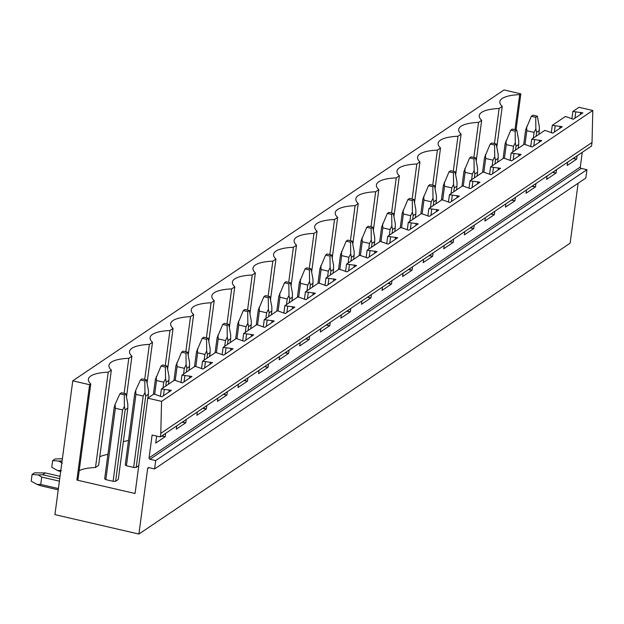<?xml version="1.0" encoding="UTF-8"?>
<svg xmlns="http://www.w3.org/2000/svg" width="624" height="624" viewBox="0 0 624 624"><rect width="100%" height="100%" fill="white"/><g stroke="black" fill="none" stroke-linecap="round" stroke-linejoin="round"><path stroke-width="0.94" d="M161.561 401.357L160.789 433.368L592.028 142.49L592.8 110.479L161.561 401.357L147.787 398.174L135.065 493.506L76.892 480.059L89.614 384.719L72.774 380.827L54.92 514.628L138.902 534.05L147.646 468.491A1.178 1.069 56 0 1 148.894 467.626L154.58 468.944L155.696 460.574L150.01 459.264A1.178 1.069 56 0 1 149.066 457.891L580.297 167.014A1.178 1.069 56 0 0 581.24 168.386L586.927 169.697L155.696 460.574M592.028 142.49L591.544 146.055L160.313 436.933L160.789 433.368M160.313 436.933L152.116 435.037L149.066 457.891M586.927 169.697L585.811 178.066L154.58 468.944M578.128 183.245L570.133 243.173L138.902 534.05M516.032 129.925L520.845 93.842L504.005 89.95L72.774 380.827M147.787 398.174L153.941 394.025L161.897 396.778L171.374 390.382L161.398 388.994L174.517 380.141L182.473 382.902L191.95 376.506L181.966 375.118L195.094 366.265L203.042 369.026L212.519 362.63L202.543 361.241L215.662 352.388L223.618 355.15L233.095 348.754L223.119 347.365L236.239 338.512L244.195 341.266L253.672 334.877L243.688 333.489L256.807 324.636L264.763 327.389L274.24 321.001L264.264 319.605L277.384 310.76L285.34 313.513L294.817 307.125L284.833 305.729L297.96 296.884L305.916 299.637L315.385 293.241L305.409 291.853L318.529 283L326.485 285.761L335.962 279.365L325.985 277.976L339.105 269.123L347.061 271.885L356.538 265.489L346.554 264.1L359.681 255.247L367.63 258.008L377.107 251.612L367.13 250.224L380.25 241.371L388.206 244.124L397.683 237.736L387.707 236.348L400.826 227.495L408.782 230.248L418.259 223.86L408.275 222.464L421.403 213.619L429.351 216.372L438.828 209.984L428.852 208.588L441.971 199.742L449.927 202.496L459.404 196.1L449.428 194.711L462.548 185.858L470.504 188.62L479.981 182.224L469.997 180.835L483.116 171.982L491.072 174.743L500.549 168.347L490.573 166.959L503.693 158.106L511.649 160.859L521.126 154.471L511.142 153.083L524.269 144.23L532.225 146.983L541.694 140.595L531.718 139.207L544.838 130.354L552.794 133.107L562.271 126.719L552.295 125.323L565.414 116.477L573.37 119.231L582.847 112.843L572.863 111.446L579.025 107.297L592.8 110.479M582.254 152.318L580.297 167.014M573.035 158.543L576.67 159.112L567.193 165.508L567.637 162.185M577.114 155.789L576.67 159.112M580.655 112.336L580.367 114.512M574.634 157.459L574.486 158.605M575.741 112.109L574.93 118.178M572.863 111.446L571.873 118.888M520.845 93.842L519.691 94.622L515.011 129.691M496.798 147.186L502.242 106.392L499.114 108.498L494.434 143.567M519.691 94.622A38.789 11.263 7.6 0 0 499.855 101.696A38.789 11.263 7.6 0 0 502.242 106.392M552.458 172.419L556.101 172.988L546.624 179.384L547.061 176.062M556.538 169.666L556.101 172.988M560.087 126.212L559.79 128.388M554.065 171.343L553.909 172.481M555.165 125.993L554.362 132.054M552.295 125.323L551.304 132.764M476.229 161.062L481.666 120.268L478.546 122.382L473.866 157.443M499.114 108.498A38.789 11.263 7.6 0 0 479.279 115.58A38.789 11.263 7.6 0 0 481.666 120.268M531.89 186.295L535.525 186.865L526.048 193.261L526.492 189.938M535.969 183.55L535.525 186.865M539.51 140.088L539.222 142.264M533.489 185.219L533.341 186.365M534.596 139.87L533.785 145.93M531.718 139.207L530.728 146.64M455.653 174.938L461.097 134.144L457.969 136.258L453.289 171.319M478.546 122.382A38.789 11.263 7.6 0 0 458.702 129.457A38.789 11.263 7.6 0 0 461.097 134.144M511.313 200.171L514.948 200.749L505.471 207.137L505.916 203.814M515.393 197.426L514.948 200.749M518.934 153.964L518.645 156.14M512.912 199.095L512.764 200.242M514.02 153.746L513.209 159.806M511.142 153.083L510.151 160.516M435.076 188.815L440.521 148.021L437.393 150.134L432.721 185.195M457.969 136.258A38.789 11.263 7.6 0 0 438.134 143.333A38.789 11.263 7.6 0 0 440.521 148.021M490.745 214.055L494.38 214.625L484.903 221.013L485.339 217.69M494.816 211.302L494.38 214.625M498.365 167.84L498.077 170.017M492.344 212.971L492.188 214.118M493.444 167.622L492.64 173.683M490.573 166.959L489.583 174.392M414.508 202.691L419.952 161.905L416.824 164.011L412.144 199.079M437.393 150.134A38.789 11.263 7.6 0 0 417.557 157.209A38.789 11.263 7.6 0 0 419.952 161.905M470.168 227.932L473.803 228.501L464.326 234.889L464.771 231.566M474.248 225.178L473.803 228.501M477.789 181.717L477.5 183.893M471.767 226.847L471.619 227.994M472.875 181.498L472.064 187.567M469.997 180.835L469.006 188.269M393.931 216.567L399.376 175.781L396.248 177.887L391.568 212.956M416.824 164.011A38.789 11.263 7.6 0 0 396.981 171.085A38.789 11.263 7.6 0 0 399.376 175.781M449.592 241.808L453.227 242.377L443.75 248.765L444.194 245.45M453.671 239.054L453.227 242.377M457.22 195.601L456.924 197.777M451.199 240.724L451.043 241.87M452.299 195.374L451.487 201.443M449.428 194.711L448.43 202.153M373.355 230.443L378.799 189.657L375.671 191.763L370.999 226.832M396.248 177.887A38.789 11.263 7.6 0 0 376.412 184.961A38.789 11.263 7.6 0 0 378.799 189.657M429.023 255.684L432.658 256.253L423.181 262.649L423.626 259.327M433.103 252.931L432.658 256.253M436.644 209.477L436.355 211.653M430.622 254.608L430.466 255.746M431.73 209.251L430.919 215.319M428.852 208.588L427.861 216.029M352.786 244.327L358.231 203.533L355.103 205.639L350.423 240.708M375.671 191.763A38.789 11.263 7.6 0 0 355.836 198.838A38.789 11.263 7.6 0 0 358.231 203.533M408.447 269.56L412.082 270.13L402.605 276.526L403.049 273.203M412.526 266.807L412.082 270.13M416.068 223.353L415.779 225.529M410.046 268.484L409.898 269.623M411.154 223.135L410.342 229.195M408.275 222.464L407.285 229.905M332.21 258.203L337.654 217.409L334.526 219.523L329.846 254.584M355.103 205.639A38.789 11.263 7.6 0 0 335.26 212.722A38.789 11.263 7.6 0 0 337.654 217.409M387.871 283.436L391.505 284.006L382.028 290.402L382.473 287.079M391.95 280.691L391.505 284.006M395.499 237.229L395.203 239.405M389.477 282.36L389.321 283.507M390.577 237.011L389.774 243.071M387.707 236.348L386.708 243.781M311.641 272.08L317.078 231.286L313.958 233.399L309.278 268.46M334.526 219.523A38.789 11.263 7.6 0 0 314.691 226.598A38.789 11.263 7.6 0 0 317.078 231.286M367.302 297.313L370.937 297.89L361.46 304.278L361.904 300.955M371.381 294.567L370.937 297.89M374.923 251.105L374.634 253.282M368.901 296.236L368.745 297.383M370.009 250.887L369.197 256.948M367.13 250.224L366.14 257.657M291.065 285.956L296.509 245.17L293.381 247.276L288.701 282.344M313.958 233.399A38.789 11.263 7.6 0 0 294.115 240.474A38.789 11.263 7.6 0 0 296.509 245.17M346.726 311.197L350.36 311.766L340.883 318.154L341.328 314.831M350.805 308.443L350.36 311.766M354.346 264.982L354.058 267.158M348.325 310.112L348.176 311.259M349.432 264.763L348.621 270.824M346.554 264.1L345.563 271.534M270.488 299.832L275.933 259.046L272.805 261.152L268.125 296.221M293.381 247.276A38.789 11.263 7.6 0 0 273.546 254.35A38.789 11.263 7.6 0 0 275.933 259.046M326.149 325.073L329.792 325.642L320.315 332.03L320.752 328.715M330.229 322.319L329.792 325.642M333.778 278.858L333.481 281.042M327.756 323.989L327.6 325.135M328.856 278.639L328.052 284.708M325.985 277.976L324.995 285.41M249.92 313.708L255.356 272.922L252.236 275.028L247.556 310.097M272.805 261.152A38.789 11.263 7.6 0 0 252.97 268.226A38.789 11.263 7.6 0 0 255.356 272.922M305.581 338.949L309.215 339.518L299.738 345.914L300.183 342.592M309.66 336.196L309.215 339.518M313.201 292.742L312.913 294.918M307.18 337.865L307.031 339.011M308.287 292.516L307.476 298.584M305.409 291.853L304.418 299.294M229.343 327.584L234.788 286.798L231.66 288.904L226.98 323.973M252.236 275.028A38.789 11.263 7.6 0 0 232.393 282.103A38.789 11.263 7.6 0 0 234.788 286.798M285.004 352.825L288.639 353.395L279.162 359.791L279.607 356.468M289.084 350.072L288.639 353.395M292.625 306.618L292.336 308.794M286.603 351.749L286.455 352.888M287.711 306.4L286.9 312.46M284.833 305.729L283.842 313.17M208.767 341.468L214.211 300.674L211.084 302.78L206.411 337.849M231.66 288.904A38.789 11.263 7.6 0 0 211.825 295.979A38.789 11.263 7.6 0 0 214.211 300.674M264.436 366.701L268.07 367.271L258.593 373.667L259.03 370.344M268.507 363.948L268.07 367.271M272.056 320.494L271.768 322.67M266.035 365.625L265.879 366.764M267.134 320.276L266.331 326.336M264.264 319.605L263.273 327.046M188.198 355.345L193.643 314.551L190.515 316.664L185.835 351.725M211.084 302.78A38.789 11.263 7.6 0 0 191.248 309.863A38.789 11.263 7.6 0 0 193.643 314.551M243.859 380.578L247.494 381.147L238.017 387.543L238.462 384.22M247.939 377.832L247.494 381.147M251.48 334.37L251.191 336.547M245.458 379.501L245.31 380.648M246.566 334.152L245.755 340.213M243.688 333.489L242.697 340.922M167.622 369.221L173.066 328.427L169.939 330.541L165.259 365.602M190.515 316.664A38.789 11.263 7.6 0 0 170.672 323.739A38.789 11.263 7.6 0 0 173.066 328.427M223.283 394.454L226.918 395.031L217.441 401.419L217.885 398.096M227.362 391.708L226.918 395.031M230.911 348.247L230.615 350.423M224.89 393.377L224.734 394.524M225.989 348.028L225.178 354.089M223.119 347.365L222.121 354.799M147.046 383.097L152.49 342.311L149.362 344.417L144.69 379.486M169.939 330.541A38.789 11.263 7.6 0 0 150.103 337.615A38.789 11.263 7.6 0 0 152.49 342.311M202.714 408.338L206.349 408.907L196.872 415.295L197.317 411.973M206.794 405.584L206.349 408.907M210.335 362.123L210.046 364.299M204.313 407.254L204.157 408.4M205.421 361.904L204.61 367.965M202.543 361.241L201.552 368.675M128.497 440.536A38.789 11.263 7.6 0 0 123.334 441.722M126.477 396.973L131.921 356.187L128.794 358.293L124.114 393.362M149.362 344.417A38.789 11.263 7.6 0 0 129.527 351.491A38.789 11.263 7.6 0 0 131.921 356.187M182.138 422.214L185.773 422.783L176.296 429.172L176.74 425.857M186.217 419.461L185.773 422.783M189.758 375.999L189.47 378.183M183.737 421.13L183.589 422.276M184.844 375.781L184.033 381.849M181.966 375.118L180.976 382.559M107.921 454.412A38.789 11.263 7.6 0 0 99.77 456.799M95.495 467.509L98.623 465.395L111.345 370.063L108.217 372.169L95.495 467.509A38.789 11.263 7.6 0 0 79.201 470.683M128.794 358.293A38.789 11.263 7.6 0 0 108.95 365.368A38.789 11.263 7.6 0 0 111.345 370.063M165.641 433.337L165.196 436.66L155.719 443.056L156.655 436.09M161.398 388.994L160.399 396.435M161.561 436.09L165.196 436.66M169.19 389.883L168.893 392.059M163.168 435.006L163.012 436.153M164.268 389.657L163.465 395.725M76.892 480.059L78.047 479.279L90.769 383.939L89.614 384.719M90.769 383.939A38.789 11.263 -172.4 0 1 88.382 379.244A38.789 11.263 -172.4 0 1 108.217 372.169M138.785 465.644L136.188 467.399A7.051 2.044 7.6 0 1 133.661 467.431L126.407 465.754L135.931 394.391L135.697 390.437L134.768 393.51L125.252 464.872A7.051 2.044 7.6 0 0 126.407 465.754M115.612 481.276L125.135 409.913L127.819 408.104L118.295 479.466L115.612 481.276A7.051 2.044 7.6 0 1 113.092 481.307L105.838 479.63L115.354 408.268L115.12 404.313L114.2 407.386L104.676 478.748A7.051 2.044 7.6 0 0 105.838 479.63M538.769 134.449L539.292 130.556L536.601 132.366L536.086 136.258M533.317 138.122L534.082 132.397L535.868 128.911L535.72 117.312L531.344 116.298L525.673 129.839L523.7 144.612M536.601 132.366L535.868 128.911M525.002 144.401L526.828 130.72L526.594 126.766M526.828 130.72L534.082 132.397M539.292 130.556L539.308 126.594L537.334 116.22L535.72 117.312M531.344 116.298L532.966 115.206L537.334 116.22M518.201 148.325L518.716 144.433L516.032 146.242L515.51 150.134M512.749 151.999L513.505 146.281L515.299 142.787L515.143 131.188L510.767 130.174L505.097 143.715L503.123 158.488M516.032 146.242L515.299 142.787M504.434 158.278L506.259 144.604L506.017 140.642M506.259 144.604L513.505 146.281M518.716 144.433L518.731 140.47L516.766 130.096L515.143 131.188M510.767 130.174L512.39 129.082L516.766 130.096M497.624 162.201L498.147 158.309L495.456 160.118L494.941 164.011M492.172 165.875L492.937 160.157L494.723 156.663L494.567 145.064L490.199 144.05L484.52 157.591L482.555 172.364M495.456 160.118L494.723 156.663M483.857 172.154L485.683 158.48L485.449 154.518M485.683 158.48L492.937 160.157M498.147 158.309L498.163 154.346L496.189 143.972L494.567 145.064M490.199 144.05L491.813 142.958L496.189 143.972M477.048 176.077L477.571 172.185L474.887 174.002L474.365 177.887M471.596 179.759L472.36 174.034L474.154 170.539L473.998 158.941L469.622 157.934L463.952 171.467L461.978 186.248M474.887 174.002L474.154 170.539M463.281 186.03L465.106 172.357L464.872 168.394M465.106 172.357L472.36 174.034M477.571 172.185L477.586 168.223L475.613 157.849L473.998 158.941M469.622 157.934L471.245 156.835L475.613 157.849M456.479 189.953L456.994 186.061L454.311 187.879L453.788 191.763M451.027 193.635L451.792 187.91L453.578 184.415L453.422 172.817L449.046 171.811L443.375 185.344L441.402 200.125M454.311 187.879L453.578 184.415M442.712 199.906L444.538 186.233L444.296 182.27M444.538 186.233L451.792 187.91M456.994 186.061L457.01 182.099L455.044 171.725L453.422 172.817M449.046 171.811L450.668 170.719L455.044 171.725M435.903 203.83L436.426 199.945L433.735 201.755L433.22 205.647M430.451 207.511L431.215 201.786L433.001 198.299L432.853 186.701L428.477 185.687L422.799 199.228L420.833 214.001M433.735 201.755L433.001 198.299M422.136 213.79L423.961 200.109L423.727 196.154M423.961 200.109L431.215 201.786M436.426 199.945L436.441 195.975L434.468 185.601L432.853 186.701M428.477 185.687L430.092 184.595L434.468 185.601M415.334 217.706L415.849 213.821L413.166 215.631L412.643 219.523M409.874 221.387L410.639 215.662L412.433 212.176L412.277 200.577L407.901 199.563L402.23 213.104L400.257 227.877M413.166 215.631L412.433 212.176M401.56 227.666L403.385 213.985L403.151 210.031M403.385 213.985L410.639 215.662M415.849 213.821L415.865 209.859L413.899 199.485L412.277 200.577M407.901 199.563L409.523 198.471L413.899 199.485M394.758 231.59L395.273 227.698L392.59 229.507L392.067 233.399M389.306 235.264L390.07 229.546L391.856 226.052L391.7 214.453L387.325 213.439L381.654 226.98L379.681 241.753M392.59 229.507L391.856 226.052M380.991 241.543L382.816 227.861L382.574 223.907M382.816 227.861L390.07 229.546M395.273 227.698L395.296 223.735L393.323 213.361L391.7 214.453M387.325 213.439L388.947 212.347L393.323 213.361M374.182 245.466L374.704 241.574L372.013 243.383L371.498 247.276M368.729 249.14L369.494 243.422L371.28 239.928L371.132 228.329L366.756 227.315L361.078 240.856L359.112 255.629M372.013 243.383L371.28 239.928M360.415 255.419L362.24 241.745L362.006 237.783M362.24 241.745L369.494 243.422M374.704 241.574L374.72 237.611L372.746 227.237L371.132 228.329M366.756 227.315L368.378 226.223L372.746 227.237M353.613 259.342L354.128 255.45L351.445 257.26L350.922 261.152M348.153 263.016L348.917 257.299L350.711 253.804L350.555 242.206L346.18 241.192L340.509 254.732L338.536 269.506M351.445 257.26L350.711 253.804M339.838 269.295L341.663 255.622L341.429 251.659M341.663 255.622L348.917 257.299M354.128 255.45L354.143 251.488L352.178 241.114L350.555 242.206M346.18 241.192L347.802 240.1L352.178 241.114M333.037 273.218L333.559 269.326L330.868 271.144L330.353 275.028M327.584 276.9L328.349 271.175L330.135 267.68L329.979 256.082L325.611 255.076L319.933 268.609L317.959 283.39M330.868 271.144L330.135 267.68M319.27 283.171L321.095 269.498L320.853 265.535M321.095 269.498L328.349 271.175M333.559 269.326L333.575 265.364L331.601 254.99L329.979 256.082M325.611 255.076L327.226 253.984L331.601 254.99M312.46 287.095L312.983 283.202L310.292 285.02L309.777 288.912M307.008 290.776L307.772 285.051L309.559 281.557L309.41 269.958L305.035 268.952L299.364 282.493L297.391 297.266M310.292 285.02L309.559 281.557M298.693 297.047L300.518 283.374L300.284 279.412M300.518 283.374L307.772 285.051M312.983 283.202L312.998 279.24L311.025 268.866L309.41 269.958M305.035 268.952L306.657 267.86L311.025 268.866M291.892 300.971L292.406 297.086L289.723 298.896L289.201 302.788M286.439 304.652L287.196 298.927L288.99 295.441L288.834 283.842L284.458 282.828L278.788 296.369L276.814 311.142M289.723 298.896L288.99 295.441M278.125 310.931L279.95 297.25L279.708 293.296M279.95 297.25L287.196 298.927M292.406 297.086L292.422 293.116L290.456 282.742L288.834 283.842M284.458 282.828L286.081 281.736L290.456 282.742M271.315 314.847L271.838 310.963L269.147 312.772L268.632 316.664M265.863 318.529L266.627 312.803L268.414 309.317L268.258 297.718L263.89 296.704L258.211 310.245L256.246 325.018M269.147 312.772L268.414 309.317M257.548 324.808L259.373 311.126L259.139 307.172M259.373 311.126L266.627 312.803M271.838 310.963L271.853 307L269.88 296.626L268.258 297.718M263.89 296.704L265.504 295.612L269.88 296.626M250.739 328.731L251.261 324.839L248.578 326.648L248.056 330.541M245.287 332.405L246.051 326.687L247.845 323.193L247.689 311.594L243.313 310.58L237.643 324.121L235.669 338.894M248.578 326.648L247.845 323.193M236.972 338.684L238.797 325.003L238.563 321.048M238.797 325.003L246.051 326.687M251.261 324.839L251.277 320.876L249.304 310.502L247.689 311.594M243.313 310.58L244.936 309.488L249.304 310.502M230.17 342.607L230.685 338.715L228.002 340.525L227.479 344.417M224.718 346.281L225.482 340.564L227.269 337.069L227.113 325.471L222.737 324.457L217.066 337.997L215.093 352.771M228.002 340.525L227.269 337.069M216.403 352.56L218.228 338.887L217.987 334.924M218.228 338.887L225.482 340.564M230.685 338.715L230.701 334.753L228.735 324.379L227.113 325.471M222.737 324.457L224.359 323.365L228.735 324.379M209.594 356.483L210.116 352.591L207.425 354.401L206.911 358.293M204.142 360.165L204.906 354.44L206.692 350.945L206.544 339.347L202.168 338.333L196.49 351.874L194.524 366.647M207.425 354.401L206.692 350.945M195.827 366.436L197.652 352.763L197.418 348.8M197.652 352.763L204.906 354.44M210.116 352.591L210.132 348.629L208.159 338.255L206.544 339.347M202.168 338.333L203.783 337.241L208.159 338.255M189.025 370.36L189.54 366.467L186.857 368.285L186.334 372.169M183.565 374.041L184.33 368.316L186.124 364.822L185.968 353.223L181.592 352.217L175.921 365.75L173.948 380.531M186.857 368.285L186.124 364.822M175.25 380.312L177.076 366.639L176.842 362.677M177.076 366.639L184.33 368.316M189.54 366.467L189.556 362.505L187.59 352.131L185.968 353.223M181.592 352.217L183.214 351.125L187.59 352.131M168.449 384.236L168.964 380.344L166.28 382.161L165.758 386.053M162.997 387.917L163.761 382.192L165.547 378.706L165.391 367.099L161.015 366.093L155.345 379.634L153.371 394.407M166.28 382.161L165.547 378.706M154.682 394.189L156.507 380.515L156.265 376.553M156.507 380.515L163.761 382.192M168.964 380.344L168.987 376.381L167.014 366.007L165.391 367.099M161.015 366.093L162.638 365.001L167.014 366.007M147.872 398.112L148.395 394.228L145.704 396.037L136.188 467.399M133.661 467.431L143.185 396.068L144.971 392.582L144.823 380.983L140.447 379.969L135.697 390.437M145.704 396.037L144.971 392.582M135.931 394.391L143.185 396.068M148.395 394.228L148.411 390.257L146.437 379.891L144.823 380.983M140.447 379.969L142.069 378.877L146.437 379.891M62.088 460.918L58.804 461.05L62.291 463.195M61.308 470.59L57.541 470.512L60.653 471.643M58.804 461.05L52.666 460.598L51.776 467.29L57.541 470.512M62.377 458.741L55.099 458.96L52.666 460.598M113.092 481.307L122.608 409.945L124.402 406.458L124.246 394.859L119.87 393.845L115.12 404.313M125.135 409.913L124.402 406.458M115.354 408.268L122.608 409.945M127.819 408.104L127.834 404.141L125.869 393.767L124.246 394.859M119.87 393.845L121.493 392.753L125.869 393.767M59.717 478.686L42.65 474.739L45.334 472.922L34.523 472.836L32.089 474.474L31.2 481.166L36.964 484.388L41.161 485.885L58.227 489.832M60.029 476.323L45.334 472.922M42.65 474.739L38.228 474.926L41.714 477.071L59.389 481.159M41.714 477.071L40.732 484.474L36.964 484.388M58.399 488.553L40.732 484.474M38.228 474.926L32.089 474.474M150.01 459.264L581.24 168.386M147.646 468.491L148.918 467.633"/></g></svg>
